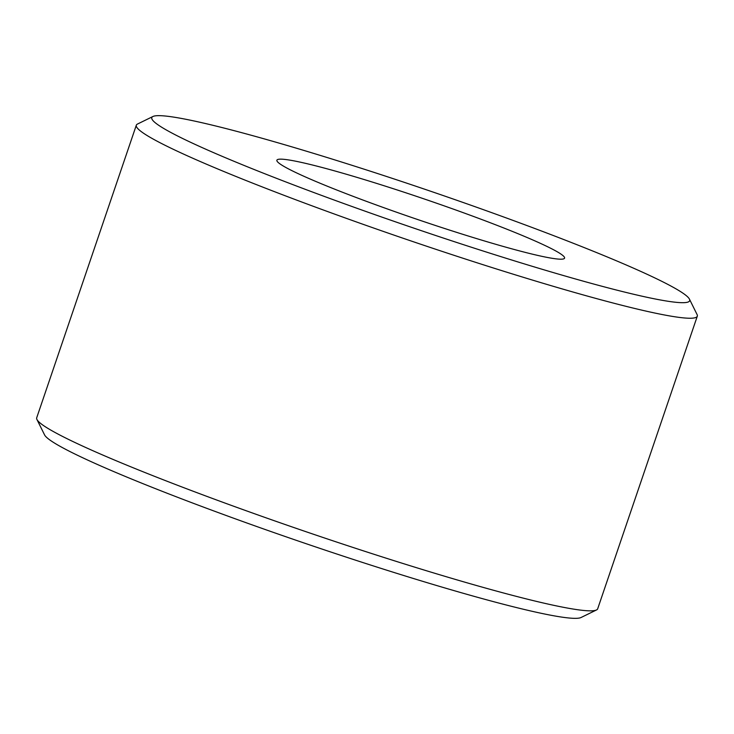 <?xml version="1.0" encoding="UTF-8"?>
<svg xmlns="http://www.w3.org/2000/svg" width="734" height="734" viewBox="0 0 734 734"><rect width="100%" height="100%" fill="white"/><g stroke="black" fill="none" stroke-linecap="round" stroke-linejoin="round"><path stroke-width="1.1" d="M596.494 609.963L581.062 617.505A284.095 20.167 -161.2 0 1 523.828 609.358A284.095 20.167 -161.2 0 1 230.595 517.112A284.095 20.167 -161.2 0 1 44.554 434.867L36.929 419.472A296.307 21.038 18.8 0 0 230.962 505.249A296.307 21.038 18.8 0 0 536.793 601.467A296.307 21.038 18.8 0 0 596.494 609.963A296.307 21.038 18.8 0 0 597.687 608.789L697.3 316.189A296.307 21.038 -161.2 0 1 636.406 308.867A296.307 21.038 -161.2 0 1 321.125 209.19A296.307 21.038 -161.2 0 1 136.313 125.211A296.307 21.038 -161.2 0 1 137.506 124.037L152.938 116.495A284.095 20.167 18.8 0 0 320.042 194.84A284.095 20.167 18.8 0 0 631.286 293.701A284.095 20.167 18.8 0 0 689.446 299.133A284.095 20.167 18.8 0 0 503.405 216.888A284.095 20.167 18.8 0 0 210.172 124.642A284.095 20.167 18.8 0 0 152.938 116.495M689.446 299.133L697.071 314.528A296.307 21.038 -161.2 0 1 697.3 316.189M533.343 254.386A151.947 10.79 -161.2 0 1 371.661 203.272A151.947 10.79 -161.2 0 1 276.883 160.205A151.947 10.79 -161.2 0 1 308.115 163.957A151.947 10.79 -161.2 0 1 469.797 215.071A151.947 10.79 -161.2 0 1 564.574 258.139A151.947 10.79 -161.2 0 1 533.343 254.386M136.313 125.211L36.7 417.811A296.307 21.038 18.8 0 0 36.929 419.472"/></g></svg>
